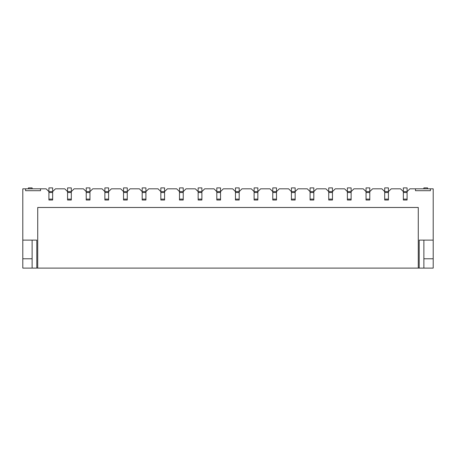 <?xml version="1.0" encoding="UTF-8"?>
<svg xmlns="http://www.w3.org/2000/svg" width="456" height="456" viewBox="0 0 456 456"><rect width="100%" height="100%" fill="white"/><g stroke="black" fill="none" stroke-linecap="round" stroke-linejoin="round"><path stroke-width="0.68" d="M67.573 199.118L67.573 200.019L71.301 200.019L71.301 187.895L67.573 187.895L67.573 199.118L71.301 199.118M37.723 268.105L36.793 268.105L36.793 240.124L22.8 240.124L22.8 188.824L25.599 188.824L25.599 190.694L40.521 190.694L40.521 188.824L46.119 188.824L48.917 191.623L48.917 192.529L52.645 192.529L52.645 187.895L48.917 187.895L48.917 191.623L52.645 191.623L55.444 188.824L64.775 188.824L67.573 191.623L71.301 191.623L74.1 188.824L83.425 188.824L86.224 191.623L86.224 200.019L89.957 200.019L86.224 200.019L89.957 200.019L89.957 187.895L86.224 187.895L86.224 191.623L89.957 191.623L92.756 188.824L102.081 188.824L104.88 191.623L104.88 200.019L108.614 200.019L108.614 187.895L104.88 187.895L104.88 191.623L108.614 191.623L111.406 188.824L120.737 188.824L123.536 191.623L123.536 200.019L127.264 200.019L123.536 200.019L127.264 200.019L127.264 187.895L123.536 187.895L123.536 191.623L127.264 191.623L130.063 188.824L139.393 188.824L142.186 191.623L142.186 200.019L145.92 200.019L142.186 200.019L145.92 200.019L145.92 187.895L142.186 187.895L142.186 191.623L145.92 191.623L148.719 188.824L158.044 188.824L160.843 191.623L160.843 200.019L164.576 200.019L160.843 200.019L164.576 200.019L164.576 187.895L160.843 187.895L160.843 191.623L164.576 191.623L167.375 188.824L176.7 188.824L179.499 191.623L179.499 200.019L183.226 200.019L183.226 187.895L179.499 187.895L179.499 191.623L183.226 191.623L186.025 188.824L195.356 188.824L198.155 191.623L198.155 200.019L201.883 200.019L198.155 200.019L201.883 200.019L201.883 187.895L198.155 187.895L198.155 191.623L201.883 191.623L204.681 188.824L214.006 188.824L216.805 191.623L216.805 200.019L220.539 200.019L220.539 187.895L216.805 187.895L216.805 191.623L220.539 191.623L223.337 188.824L232.663 188.824L235.461 191.623L235.461 200.019L239.195 200.019L235.461 200.019L239.195 200.019L239.195 187.895L235.461 187.895L235.461 191.623L239.195 191.623L241.993 188.824L251.319 188.824L254.117 191.623L254.117 200.019L257.845 200.019L254.117 200.019L257.845 200.019L257.845 187.895L254.117 187.895L254.117 191.623L257.845 191.623L260.644 188.824L269.975 188.824L272.773 191.623L272.773 200.019L276.501 200.019L272.773 200.019L276.501 200.019L276.501 187.895L272.773 187.895L272.773 191.623L276.501 191.623L279.3 188.824L288.625 188.824L291.424 191.623L291.424 200.019L295.157 200.019L295.157 187.895L291.424 187.895L291.424 191.623L295.157 191.623L297.956 188.824L307.281 188.824L310.08 191.623L310.08 200.019L313.813 200.019L313.813 187.895L310.08 187.895L310.08 191.623L313.813 191.623L316.606 188.824L325.937 188.824L328.736 191.623L328.736 200.019L332.464 200.019L332.464 187.895L328.736 187.895L328.736 191.623L332.464 191.623L335.263 188.824L344.593 188.824L347.387 191.623L347.387 200.019L351.12 200.019L347.387 200.019L351.12 200.019L351.12 187.895L347.387 187.895L347.387 191.623L351.12 191.623L353.919 188.824L363.244 188.824L366.043 191.623L366.043 200.019L369.776 200.019L366.043 200.019L369.776 200.019L369.776 187.895L366.043 187.895L366.043 191.623L369.776 191.623L372.575 188.824L381.9 188.824L384.699 191.623L384.699 200.019L388.426 200.019L388.426 187.895L384.699 187.895L384.699 191.623L388.426 191.623L391.225 188.824L400.556 188.824L403.355 191.623L403.355 200.019L407.083 200.019L403.355 200.019L407.083 200.019L407.083 187.895L403.355 187.895L403.355 191.623L407.083 191.623L409.881 188.824L415.479 188.824L415.479 190.694L430.401 190.694L430.401 188.824L433.2 188.824L433.2 240.124L419.207 240.124L419.207 268.105L418.277 268.105L418.277 207.48L37.723 207.48L37.723 268.105L418.277 268.105M48.917 192.529L48.917 200.019L52.645 200.019L52.645 192.529M32.125 188.824L32.125 187.895L28.397 187.895L28.397 188.824M427.603 188.824L427.603 187.895L423.875 187.895L423.875 188.824M423.875 258.78L433.2 258.78L433.2 268.105L419.207 268.105M36.793 268.105L22.8 268.105L22.8 240.124M423.875 240.124L423.875 268.105M32.125 240.124L32.125 268.105M433.2 258.78L433.2 240.124M430.401 188.824L415.479 188.824M25.599 188.824L40.521 188.824M32.125 258.78L22.8 258.78M67.573 192.529L71.301 192.529M86.224 199.118L89.957 199.118M86.224 192.529L89.957 192.529M104.88 199.118L108.614 199.118M104.88 192.529L108.614 192.529M123.536 199.118L127.264 199.118M123.536 192.529L127.264 192.529M48.917 199.118L52.645 199.118M142.186 199.118L145.92 199.118M142.186 192.529L145.92 192.529M160.843 199.118L164.576 199.118M160.843 192.529L164.576 192.529M179.499 199.118L183.226 199.118M179.499 192.529L183.226 192.529M216.805 199.118L220.539 199.118M216.805 192.529L220.539 192.529M235.461 199.118L239.195 199.118M235.461 192.529L239.195 192.529M254.117 199.118L257.845 199.118M254.117 192.529L257.845 192.529M272.773 199.118L276.501 199.118M272.773 192.529L276.501 192.529M291.424 199.118L295.157 199.118M291.424 192.529L295.157 192.529M310.08 199.118L313.813 199.118M310.08 192.529L313.813 192.529M328.736 199.118L332.464 199.118M328.736 192.529L332.464 192.529M347.387 199.118L351.12 199.118M347.387 192.529L351.12 192.529M366.043 199.118L369.776 199.118M366.043 192.529L369.776 192.529M384.699 199.118L388.426 199.118M384.699 192.529L388.426 192.529M403.355 199.118L407.083 199.118M403.355 192.529L407.083 192.529M198.155 199.118L201.883 199.118M198.155 192.529L201.883 192.529"/></g></svg>
